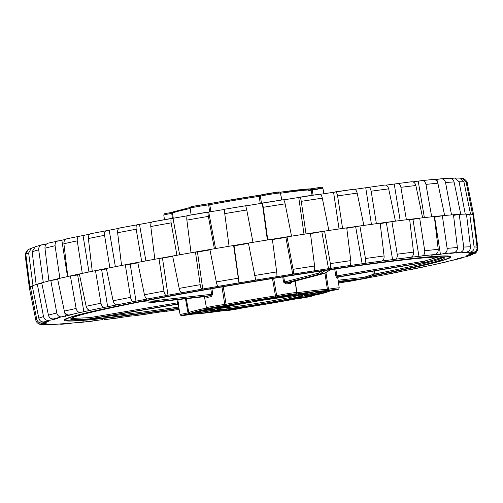 <?xml version="1.0" encoding="UTF-8"?>
<svg xmlns="http://www.w3.org/2000/svg" width="503" height="503" viewBox="0 0 503 503"><rect width="100%" height="100%" fill="white"/><g stroke="black" fill="none" stroke-linecap="round" stroke-linejoin="round"><path stroke-width="0.75" d="M370.818 276.21A194.435 7.62 170.7 0 0 449.449 257.077A194.435 7.62 170.7 0 0 446.978 256.285A194.435 7.62 170.7 0 0 334.979 268.772A194.435 7.62 170.7 0 0 140.205 301.574A194.435 7.62 170.7 0 0 65.698 319.914A194.435 7.62 170.7 0 0 178.967 308.389M338.406 282.277A194.435 7.62 170.7 0 0 346.02 280.881M330.622 269.683L324.737 273.274A1.125 1.025 -121.4 0 1 324.385 273.399L330.452 269.696L332.948 269.287A189.348 7.419 -9.3 0 1 442.024 257.127L441.313 257.341M441.841 257.473L443.338 257.303A1.125 1.119 101.7 0 1 443.055 257.316M443.338 257.303A189.348 7.419 -9.3 0 1 375.703 275.003L363.399 278.568M358.991 279.429L363.241 278.612L363.902 277.36L373.169 274.412L373.27 275.424M178.93 308.169A189.348 7.419 -9.3 0 1 73.124 319.851L90.955 318.839L74.073 319.606M73.136 319.543L71.81 319.675A1.125 1.119 -78.3 0 0 72.734 318.399L72.633 317.695M71.81 319.675A189.348 7.419 -9.3 0 1 139.444 301.976L141.877 301.555L152.572 302.435L156.703 301.63L146.008 300.75L141.877 301.555M146.008 300.75L147.19 300.473A1.125 0.66 79.1 0 0 147.222 300.467A1.125 0.66 79.1 0 0 147.253 300.461M147.19 300.473A189.348 7.419 -9.3 0 1 323.894 270.614L325.617 270.407L319.55 274.11A1.125 1.025 -121.4 0 1 318.298 273.192L322.071 270.891M330.452 269.696L325.617 270.407M71.866 318.097A188.223 7.375 170.7 0 0 72.734 318.399L74.174 318.361L73.306 319.506M373.169 274.412L374.823 273.99A188.223 7.375 170.7 0 0 443.024 257.322M190.297 207.443L173.453 211.801L172.529 213.215L173.271 218.277M260.277 203.564L259.158 196.352L260.428 195.082L276.531 192.322C279.102 191.687 280.41 191.939 280.46 193.064A10.909 0.428 170.7 0 0 272.444 193.957A10.909 0.428 170.7 0 0 260.372 196.139L261.485 203.369M209.644 211.945L208.563 203.853L209.77 204.696L210.939 211.725M312.067 195.321L311.087 189.807L310.351 188.889L312.149 189.662L313.118 195.164M280.485 193.221L281.85 199.961M186.28 298.688L188.832 312.772A71.81 2.817 -9.3 0 1 206.538 308.075M223.25 286.71L226.073 304.252A71.81 2.817 -9.3 0 1 275.462 295.909L272.475 278.561M295.23 281.058L296.908 292.759A71.81 2.817 -9.3 0 1 327.39 289.363L324.951 273.142M374.333 270.966L374.823 273.99A1.125 0.704 -101.1 0 0 375.703 275.003M331.2 290.696A9.783 0.384 170.7 0 0 338.205 289.124A9.783 0.384 170.7 0 0 328.635 290.357L326.51 290.64A70.684 2.773 170.7 0 0 296.5 293.985L295.519 294.041A9.783 0.384 170.7 0 0 289.841 294.513A9.783 0.384 170.7 0 0 277.813 296.644L275.393 297.084A70.684 2.773 170.7 0 0 226.778 305.296L224.162 305.711A9.783 0.384 170.7 0 0 211.48 307.754A9.783 0.384 170.7 0 0 209.028 308.66L208.732 308.811A70.684 2.773 170.7 0 0 190.121 313.677L188.493 314.029A9.783 0.384 170.7 0 0 181.482 315.601A9.783 0.384 170.7 0 0 191.058 314.375L193.183 314.092A70.684 2.773 170.7 0 0 223.187 310.747L224.175 310.684A9.783 0.384 170.7 0 0 229.852 310.213A9.783 0.384 170.7 0 0 241.88 308.081L244.301 307.641A70.684 2.773 170.7 0 0 292.916 299.43L295.525 299.015A9.783 0.384 170.7 0 0 308.213 296.971A9.783 0.384 170.7 0 0 310.665 296.072L310.961 295.915A70.684 2.773 170.7 0 0 329.572 291.048L331.226 290.69C340.801 288.584 337.978 290.011 339.223 287.886L337.815 278.203A11.079 0.434 170.7 0 0 337.079 278.165A1.125 1.05 86.6 0 1 337.934 276.889L336.891 275.902L424.469 261.114L438.207 257.046M325.925 272.544L328.453 289.219A10.909 0.428 -9.3 0 1 339.223 287.886M334.721 269.03L335.803 276.059L337.079 278.165M273.676 278.366L276.669 295.689A10.909 0.428 -9.3 0 1 288.753 293.513A10.909 0.428 -9.3 0 1 296.764 292.62L295.085 281.095M324.598 273.343A1.125 1.037 -104.7 0 1 324.435 273.399L291.268 282.095A1.125 0.66 82.3 0 0 290.797 283.327L292.048 281.906M282.717 276.927L283.629 282.17L286.106 284.013L286.1 282.849L284.616 281.988L318.298 273.192A1.125 1.037 -104.6 0 0 319.499 274.129L286.1 282.849A12.204 0.478 -9.3 0 1 291.268 282.095L324.334 273.418L319.499 274.129A1.125 0.434 -98.4 0 0 319.55 274.11L324.385 273.399A1.125 0.434 -98.4 0 1 324.334 273.418A1.125 1.037 -104.7 0 0 324.435 273.399A1.125 1.125 0 0 0 324.737 273.274M224.162 305.711A1.125 0.792 -97.1 0 0 224.766 304.46L221.968 286.93M211.901 288.665L212.763 294.148L211.122 296.682A11.079 0.434 170.7 0 0 207.11 297.462L205.853 296.512M192.976 314.105A1.125 1.075 -91.9 0 0 193.039 314.105L191.058 314.375C176.955 316.11 182.52 316.173 180.112 314.658A10.909 0.428 -9.3 0 1 188.015 312.948L185.469 298.782M177.892 299.625L178.414 304.975A11.079 0.434 170.7 0 0 178.358 305.032L177.502 304.158L177.993 304.145M172.447 218.346L171.712 213.391L173.434 212.021M338.28 281.391L363.241 278.612L373.327 275.411M73.84 319.638L90.961 318.839L177.66 304.196L90.968 318.833M74.174 318.361L89.993 317.619L90.257 318.745L177.131 304.057A1.125 1.119 -119.5 0 1 178.414 304.975M89.993 317.619L177.521 302.825L177.131 304.057A12.204 0.478 -9.3 0 0 177.584 304.17M176.968 299.725L177.521 302.825L178.433 302.649M188.493 314.029L188.015 312.948L188.832 312.772A1.125 1.125 -146.6 0 0 190.121 313.677M338.67 276.996L425.557 262.308L338.67 276.996A1.125 1.119 -119.5 0 0 338.312 277.122L338.67 276.996A12.204 0.478 -9.3 0 0 337.934 276.889L424.859 262.214L424.469 261.114M441.074 257.373L440.364 257.064M139.444 301.976A1.125 0.704 78.9 0 0 139.482 301.97L141.827 301.58L152.195 302.404M152.516 302.448L206.067 296.487L152.384 302.448M335.803 276.059L336.891 275.902L335.803 268.872M326.51 290.64A1.125 1.075 -91.9 0 0 327.39 289.363L328.453 289.219L328.635 290.357M150.649 299.807L157.445 300.366L211.631 294.312L210.487 295.626A12.204 0.478 -9.3 0 0 206.067 296.487A1.125 0.874 -102 0 1 207.11 297.462M157.445 300.366L156.703 301.63L210.487 295.626A1.125 0.459 -100.3 0 1 211.122 296.682M210.782 288.86L211.631 294.312L212.763 294.148M330.597 269.683L332.929 269.287C389.951 260.944 432.605 256.222 441.747 257.14L441.747 257.14A1.125 1.113 94.8 0 0 442.024 257.127M204.425 296.669L206.437 307.767A10.909 0.428 -9.3 0 1 213.014 306.289A10.909 0.428 -9.3 0 1 224.766 304.46L226.073 304.252A1.125 0.528 -100.5 0 0 226.778 305.296M275.393 297.084L275.462 295.909L276.669 295.689A1.125 0.968 -103.1 0 0 277.813 296.644M283.629 282.17L284.616 281.988L283.698 276.776M323.894 270.614A1.125 0.409 81.6 0 1 323.882 270.62A1.125 0.409 81.6 0 1 323.863 270.62L325.039 270.469M73.124 319.851A1.125 1.113 -85.2 0 0 73.457 319.738M273.261 301.618L271.884 302.473M291.759 298.983L292.985 299.254L291.451 299.115M286.477 299.574L294.557 298.669A9.783 0.384 170.7 0 0 292.985 299.254A67.195 2.634 -9.3 0 1 271.324 303.114L268.74 302.768L286.559 299.562M299.581 296.537L298.688 297.864L298.543 297.348M307.22 295.292L307.088 296.512L306.013 295.5M302.353 296.229L320.166 293.614A67.195 2.634 -9.3 0 1 307.088 296.512A9.783 0.384 170.7 0 0 298.688 297.864L290.665 298.757L302.41 296.223M321.687 291.941L322.146 293.092L320.21 292.212M304.328 295.714A47.703 1.867 170.7 0 0 306.773 294.538L326.158 291.52A67.195 2.634 -9.3 0 1 322.146 293.092L304.328 295.714L307.515 294.418M318.129 291.218L319.078 292.249L317.211 291.4M307.786 292.991L306.076 294.45L306.553 293.161M298.631 294.947L313.859 291.985L323.762 291.206A9.783 0.384 170.7 0 0 319.078 292.249L306.076 294.45A47.703 1.867 170.7 0 0 298.631 294.947L313.859 291.985A67.195 2.634 -9.3 0 1 323.762 291.206M280.907 297.135L293.054 294.626L310.665 292.337L295.437 295.305L294.714 294.211M296.204 293.972L295.437 295.305A47.703 1.867 170.7 0 0 280.089 297.342L285.069 296.041A9.783 0.384 170.7 0 0 293.016 294.632A67.195 2.634 -9.3 0 1 310.665 292.337M274.833 296.908L275.26 298.053L273.871 297.738M280.121 296.77L275.26 298.053A47.703 1.867 170.7 0 0 256.128 301.083L256.719 300.448M257.913 299.625L256.128 301.083L253.543 300.737L276.524 297.053A9.783 0.384 170.7 0 0 280.234 296.751M234.071 303.812L233.159 305.164L225.137 306.063A9.783 0.384 170.7 0 0 226.702 305.472L248.369 301.611L250.953 301.957L249.205 301.831M225.137 306.063L227.538 305.315M248.205 301.643L250.953 301.957A47.703 1.867 170.7 0 0 233.159 305.164L232.763 304.655M200.376 310.911L212.606 308.213L229.028 305.969A47.703 1.867 170.7 0 0 217.346 308.496L215.686 307.578M217.089 307.327L217.346 308.496L199.528 311.118A67.195 2.634 -9.3 0 1 212.606 308.213A9.783 0.384 170.7 0 0 221.006 306.861L229.028 305.969M194.969 312.438L194.07 312.935M194.384 312.52L197.547 311.634L215.366 309.018A47.703 1.867 170.7 0 0 212.914 310.188L211.009 309.961M201.125 311.011L199.911 312.382L200.031 311.168M211.48 309.163L212.04 309.986L212.914 310.188L199.911 312.382A9.783 0.384 170.7 0 0 193.536 313.206A67.195 2.634 -9.3 0 1 197.547 311.634L215.366 309.018M206.834 311.363L205.828 312.74A67.195 2.634 -9.3 0 1 195.925 313.526A9.783 0.384 170.7 0 0 200.615 312.476L213.473 310.301L221.062 309.779L205.828 312.74L205.224 311.621M195.925 313.526L200.684 312.464M226.922 308.861L226.677 310.1A67.195 2.634 -9.3 0 1 209.022 312.388L224.256 309.42L239.604 307.383L234.624 308.685L233.379 308.383M234.008 307.591L234.624 308.685A9.783 0.384 170.7 0 0 226.677 310.1L225.684 309.068M331.213 290.696L329.842 290.96A1.125 1.125 -146.6 0 1 329.572 291.048M310.665 296.072A1.125 0.975 84.6 0 0 311.043 295.902A1.125 0.817 -101.7 0 1 310.961 295.915M296.5 293.985A1.125 0.597 -97.9 0 0 296.908 292.759M295.519 294.041A1.125 1.088 72.4 0 0 295.676 294.01L296.764 292.62M312.734 295.55L308.339 296.952L292.935 299.423A1.125 0.528 -100.5 0 1 292.916 299.43M244.276 307.647L241.956 308.069A1.125 0.968 -103.1 0 1 241.88 308.081M242.012 308.05A1.125 0.968 -103.1 0 1 241.956 308.069L227.633 310.527L223.187 310.747A1.125 0.597 -97.9 0 0 223.187 310.747L223.954 310.653M223.791 310.672A1.125 1.088 72.4 0 0 224.175 310.684M223.162 310.747C208.462 312.778 198.421 313.897 193.039 314.105L193.039 314.105A1.125 1.075 -91.9 0 0 193.183 314.092M208.732 308.811A1.125 0.817 -101.7 0 1 208.311 308.716M244.816 306.258L243.169 307.673A9.783 0.384 170.7 0 0 239.453 307.974L244.433 306.673L263.566 303.642L266.15 303.988L264.188 303.862M263.402 303.674L266.15 303.988A67.195 2.634 -9.3 0 1 243.169 307.673L243.917 307M306.459 196.17A1.125 1.037 -87 0 1 306.767 196.063L307.037 196.082M306.402 196.176A1.125 1.037 -104.6 0 1 306.717 196.069A1.125 0.434 -98.4 0 1 306.736 196.069A1.125 1.125 0 0 0 306.616 196.095L306.138 196.214M143.613 223.672L143.883 223.584A1.125 0.679 -101 0 1 143.933 223.571A1.125 0.679 -101 0 1 143.965 223.565A1.125 0.893 83.6 0 1 144.204 223.565M278.316 192.46A9.783 0.384 -9.3 0 0 273.179 192.781A9.783 0.384 -9.3 0 0 260.46 195.082L260.372 196.139L259.158 196.352A71.81 2.817 170.7 0 0 209.77 204.696L208.462 204.903A10.909 0.428 170.7 0 0 196.723 206.733A10.909 0.428 170.7 0 0 190.134 208.211C189.826 207.129 190.989 206.475 193.624 206.255L260.428 195.082M280.605 193.202A71.81 2.817 170.7 0 1 311.087 189.807L312.149 189.662A10.909 0.428 170.7 0 1 322.92 188.329C322.637 186.242 320.405 187.676 310.42 188.876L279.844 192.247A70.684 2.773 -9.3 0 1 310.351 188.889M164.468 219.66L163.808 215.102A10.909 0.428 170.7 0 1 171.712 213.391L172.529 213.215A71.81 2.817 170.7 0 1 190.184 208.525M178.98 308.452A195.981 7.683 -9.3 0 1 64.17 320.172A195.981 7.683 -9.3 0 1 150.403 299.536A195.981 7.683 -9.3 0 1 348.434 266.766A195.981 7.683 -9.3 0 1 450.977 256.826A195.981 7.683 -9.3 0 1 375.873 275.304A195.981 7.683 -9.3 0 1 370.214 276.405M346.976 280.775A195.981 7.683 -9.3 0 1 338.418 282.346M338.532 283.139L381.582 275.355L434.919 264.496L462.037 257.945L457.428 258.674L467.149 256.448L471.99 254.757L466.721 255.713L468.846 254.694L474.807 253.393C475.505 253.587 476.517 252.192 477.837 249.205L473.663 215.133A225.099 8.821 170.7 0 0 473.656 215.108A225.099 8.821 170.7 0 0 473.644 215.051A225.099 8.821 170.7 0 0 472.939 214.574L477.064 247.269C477.152 250.048 475.851 251.789 473.16 252.493A219.264 8.595 170.7 0 0 470.343 252.116L466.143 252.839L462.458 252.789L466.658 252.066C469.286 251.349 470.557 249.601 470.468 246.822L466.47 214.096A225.099 8.821 170.7 0 0 465.269 214.115A225.099 8.821 170.7 0 0 460.767 214.284A225.099 8.821 170.7 0 0 459.182 214.366A225.099 8.821 170.7 0 0 453.467 214.75L457.39 247.501C457.485 250.287 456.29 252.028 453.8 252.739A219.264 8.595 170.7 0 0 444.03 253.587L440.414 254.273L431.36 255.184L434.982 254.499C437.245 253.808 438.327 252.072 438.214 249.293L434.328 216.529A225.099 8.821 170.7 0 0 431.693 216.806A225.099 8.821 170.7 0 0 422.633 217.818A225.099 8.821 170.7 0 0 419.678 218.157A225.099 8.821 170.7 0 0 409.637 219.365L413.523 252.135C413.667 254.92 412.749 256.637 410.775 257.291A219.264 8.595 170.7 0 0 395.232 259.265L381.909 261.032C383.531 260.422 384.254 258.731 384.078 255.952L380.136 223.175A225.099 8.821 170.7 0 0 376.382 223.684A225.099 8.821 170.7 0 0 363.864 225.413A225.099 8.821 170.7 0 0 359.89 225.973A225.099 8.821 170.7 0 0 346.73 227.853L350.767 260.617C350.987 263.39 350.49 265.056 349.271 265.609A219.264 8.595 170.7 0 0 329.83 268.47L313.841 270.884C314.62 270.388 314.872 268.765 314.601 265.999L310.433 233.241A225.099 8.821 170.7 0 0 306.013 233.92A225.099 8.821 170.7 0 0 291.539 236.159A225.099 8.821 170.7 0 0 287.031 236.863A225.099 8.821 170.7 0 0 272.343 239.189L276.675 271.928C277.008 274.682 277.015 276.266 276.707 276.688A219.264 8.595 170.7 0 0 255.713 280.089L238.988 282.856L233.618 245.508A225.099 8.821 170.7 0 0 229.066 246.269A225.099 8.821 170.7 0 0 214.391 248.752A225.099 8.821 170.7 0 0 209.889 249.519A225.099 8.821 170.7 0 0 195.441 252.009L200.194 284.692C200.647 287.427 201.194 288.929 201.835 289.187A219.264 8.595 170.7 0 0 181.822 292.721L166.374 295.506C165.28 295.324 164.475 293.871 163.959 291.143L158.967 258.498A225.099 8.821 170.7 0 0 154.83 259.252A225.099 8.821 170.7 0 0 141.72 261.673A225.099 8.821 170.7 0 0 137.765 262.415A225.099 8.821 170.7 0 0 125.304 264.773L130.547 297.38C131.12 300.09 132.17 301.504 133.685 301.605A219.264 8.595 170.7 0 0 117.067 304.843L104.756 307.308C102.864 307.276 101.6 305.912 100.971 303.208L95.476 270.645A225.099 8.821 170.7 0 0 92.256 271.299A225.099 8.821 170.7 0 0 82.291 273.374A225.099 8.821 170.7 0 0 79.367 273.99A225.099 8.821 170.7 0 0 70.395 275.933L76.129 308.452C76.814 311.15 78.261 312.476 80.48 312.438A219.264 8.595 170.7 0 0 69.257 314.991L73.08 314.444L61.58 316.846C59.103 316.94 57.505 315.645 56.782 312.954L50.809 280.479A225.099 8.821 170.7 0 0 48.892 280.957A225.099 8.821 170.7 0 0 43.277 282.428A225.099 8.821 170.7 0 0 41.724 282.856A225.099 8.821 170.7 0 0 37.323 284.145L43.516 316.582C44.27 319.26 45.98 320.53 48.634 320.386A219.264 8.595 170.7 0 0 44.163 321.945L48.426 321.266L46.301 322.285L42.038 322.957C39.278 323.14 37.511 321.889 36.725 319.216L30.35 286.817A225.099 8.821 170.7 0 0 29.966 287.062A225.099 8.821 170.7 0 0 29.375 287.754A225.099 8.821 170.7 0 0 29.369 287.861A225.099 8.821 170.7 0 0 29.375 287.886L35.839 320.229A223.948 8.777 -9.3 0 1 36.725 319.216M473.015 215.158L473.644 215.051L477.844 247.809C477.938 250.595 476.643 252.336 473.952 253.04L469.651 253.751L468.859 253.204L473.16 252.493M453.543 215.385L459.182 214.366L463.766 247.074C463.911 249.853 462.747 251.594 460.264 252.305L449.833 253.455L453.8 252.739M409.7 219.899L419.678 218.157L424.727 250.796C424.966 253.562 424.098 255.279 422.136 255.933L410.775 257.291M346.781 228.255L359.89 225.973L365.442 258.523C365.788 261.277 365.36 262.931 364.153 263.484L349.271 265.609M272.393 239.554L285.874 237.416L287.031 236.863L293.06 269.331C293.532 272.066 293.62 273.645 293.318 274.06L276.707 276.688M209.889 249.519L216.309 281.913C216.9 284.623 217.522 286.113 218.17 286.37L201.835 289.187M137.765 262.415L144.443 294.745C145.141 297.443 146.254 298.839 147.775 298.939L133.685 301.605M79.367 273.99L86.139 306.289C86.906 308.968 88.402 310.288 90.628 310.244L80.48 312.438M41.724 282.856L48.42 315.142C49.225 317.814 50.954 319.072 53.614 318.927L57.719 318.311L52.74 319.77L48.634 320.386M35.902 320.493L35.839 320.229A223.948 8.777 -9.3 0 0 35.845 320.248C36.637 322.913 38.423 324.146 41.196 323.945L45.496 323.234L46.289 323.775L41.988 324.485L39.856 324.347L38.19 323.435M39.856 324.347L43.805 324.919L49.005 324.139L52.689 324.196L47.785 324.982L46.031 324.649M47.785 324.982L65.315 323.53L60.945 324.297L58.97 323.957M60.945 324.297L83.787 321.794L79.895 322.524L78.386 322.341M79.895 322.524L103.008 319.6M104.184 319.719L132.201 315.865M133.1 315.972L165.135 311.282M368.177 277.681L367.486 278.027M399.181 271.683L398.244 272.117M425.959 266.137L424.746 266.697M447.752 261.164L446.211 261.931M463.753 257.008L462.037 257.945M473.254 253.996L471.99 254.757M472.939 214.574A225.099 8.821 170.7 0 0 472.524 214.46A225.099 8.821 170.7 0 0 470.538 214.19A225.099 8.821 170.7 0 0 469.727 214.146A225.099 8.821 170.7 0 0 466.47 214.096M470.343 252.116C472.971 251.406 474.222 249.658 474.103 246.872L469.727 214.146L466.545 214.693M453.467 214.75A225.099 8.821 170.7 0 0 451.518 214.907A225.099 8.821 170.7 0 0 444.633 215.504A225.099 8.821 170.7 0 0 442.332 215.718A225.099 8.821 170.7 0 0 434.328 216.529M444.03 253.587C446.293 252.902 447.324 251.167 447.136 248.394L442.332 215.718L434.41 217.202M409.637 219.365A225.099 8.821 170.7 0 0 406.386 219.767A225.099 8.821 170.7 0 0 395.433 221.157A225.099 8.821 170.7 0 0 391.919 221.609A225.099 8.821 170.7 0 0 380.136 223.175M395.232 259.265C396.848 258.655 397.508 256.97 397.219 254.204L391.919 221.609L380.193 223.634M346.73 227.853A225.099 8.821 170.7 0 0 342.581 228.45A225.099 8.821 170.7 0 0 328.874 230.468A225.099 8.821 170.7 0 0 324.573 231.11A225.099 8.821 170.7 0 0 310.433 233.241M329.83 268.47C330.597 267.98 330.779 266.364 330.364 263.616L324.573 231.11L310.483 233.618M272.343 239.189A225.099 8.821 170.7 0 0 267.785 239.918A225.099 8.821 170.7 0 0 252.99 242.314A225.099 8.821 170.7 0 0 248.413 243.062A225.099 8.821 170.7 0 0 233.618 245.508L234.052 245.804L248.482 243.421M255.713 280.089L248.413 243.062M202.778 289.206L197.453 252.041L195.441 252.009A225.099 8.821 170.7 0 0 191.033 252.783A225.099 8.821 170.7 0 0 176.924 255.273A225.099 8.821 170.7 0 0 172.63 256.033A225.099 8.821 170.7 0 0 158.967 258.498L172.711 256.417M181.822 292.721C180.722 292.539 179.841 291.099 179.194 288.395L172.63 256.033M136.005 301.372L130.239 264.276L125.304 264.773A225.099 8.821 170.7 0 0 121.569 265.49A225.099 8.821 170.7 0 0 109.855 267.772A225.099 8.821 170.7 0 0 106.359 268.457A225.099 8.821 170.7 0 0 95.476 270.645L106.46 268.942M117.067 304.843C115.162 304.812 113.841 303.46 113.106 300.769L106.359 268.457M83.9 311.986L77.657 274.965L70.395 275.933A225.099 8.821 170.7 0 0 67.786 276.512A225.099 8.821 170.7 0 0 59.87 278.31A225.099 8.821 170.7 0 0 57.6 278.838A225.099 8.821 170.7 0 0 50.809 280.479L57.738 279.492M69.257 314.991C66.78 315.085 65.145 313.803 64.353 311.131L57.6 278.838M41.85 283.459L37.323 284.145A225.099 8.821 170.7 0 0 36.159 284.516A225.099 8.821 170.7 0 0 33.003 285.61A225.099 8.821 170.7 0 0 32.23 285.918A225.099 8.821 170.7 0 0 30.35 286.817L32.343 286.503M44.163 321.945C41.403 322.121 39.624 320.883 38.819 318.217L32.23 285.918M466.155 182.136L462.747 178.527C463.37 177.798 467.903 181.935 467.193 182.759A223.948 8.777 170.7 0 0 466.155 182.136L472.524 214.46M462.747 178.527L461.245 178.402M470.538 214.19L463.942 181.841A223.948 8.777 170.7 0 0 459.088 181.765L465.269 214.115M459.088 181.765L454.643 178.018L459.679 178.093L463.942 181.841M454.643 178.018L451.317 178.552M460.767 214.284L454.064 181.954A223.948 8.777 170.7 0 0 445.551 182.526L451.518 214.907M448.883 178.269C451.531 178.062 453.26 179.288 454.064 181.954M445.551 182.526C444.834 179.86 443.244 178.622 440.779 178.816L435.032 179.69M449.405 178.213L440.779 178.816M444.633 215.504L437.874 183.193A223.948 8.777 170.7 0 0 425.959 184.4L431.693 216.806M432.989 179.496C435.453 179.294 437.082 180.527 437.874 183.193M425.959 184.4C425.286 181.721 423.84 180.47 421.64 180.64L412.957 181.891M433.316 179.452L421.64 180.64M422.633 217.818L415.862 185.525A223.948 8.777 170.7 0 0 400.904 187.317L406.386 219.767M415.862 185.525C415.088 182.853 413.598 181.608 411.391 181.778L385.952 185.142M400.904 187.317C400.281 184.639 399.024 183.362 397.144 183.488M395.433 221.157L388.687 188.864A223.948 8.777 170.7 0 0 371.151 191.197L376.382 223.684M388.687 188.864C387.951 186.192 386.644 184.928 384.757 185.06L354.772 189.317M371.151 191.197C370.579 188.506 369.542 187.204 368.045 187.279M363.864 225.413L357.187 193.121A223.948 8.777 170.7 0 0 337.595 195.919L342.581 228.45M335.369 191.876A219.264 8.595 -9.3 0 1 353.886 189.235L320.329 194.277M353.886 189.235C355.395 189.153 356.495 190.448 357.187 193.121M337.595 195.919C337.085 193.221 336.293 191.882 335.218 191.901M328.874 230.468L322.316 198.163A223.948 8.777 170.7 0 0 301.266 201.345L306.013 233.92M299.744 197.195A219.264 8.595 -9.3 0 1 319.719 194.177L283.648 199.861M319.719 194.177C320.807 194.152 321.669 195.485 322.316 198.163M301.266 201.345C300.819 198.641 300.285 197.258 299.662 197.207M291.539 236.159L285.132 203.841A223.948 8.777 170.7 0 0 263.264 207.305L267.785 239.918M263.264 207.305L262.465 203.036A219.264 8.595 -9.3 0 1 283.302 199.741L245.829 205.903M283.302 199.741C283.931 199.785 284.541 201.15 285.132 203.841M252.99 242.314L246.759 209.977A223.948 8.777 170.7 0 0 224.74 213.618L229.066 246.269M245.728 205.746L224.747 209.217A219.264 8.595 -9.3 0 1 245.728 205.746L246.759 209.977M224.74 213.618C224.413 210.889 224.413 209.424 224.747 209.217M214.391 248.752L208.374 216.384A223.948 8.777 170.7 0 0 186.871 220.094L191.033 252.783M224.59 209.418L187.663 215.561A219.264 8.595 -9.3 0 1 208.104 212.027M208.148 212.021C207.833 212.222 207.902 213.674 208.374 216.384M186.871 220.094C186.6 217.359 186.858 215.844 187.663 215.561M176.924 255.273L171.139 222.867A223.948 8.777 170.7 0 0 150.799 226.532L154.83 259.252M187.248 215.812L152.327 221.867A219.264 8.595 -9.3 0 1 171.592 218.39M171.705 218.371C170.919 218.648 170.731 220.151 171.139 222.867M150.799 226.532C150.579 223.791 151.089 222.232 152.327 221.867M141.72 261.673L136.181 229.236A223.948 8.777 170.7 0 0 117.633 232.744L121.569 265.49M151.655 222.188L119.827 227.947C118.186 228.393 117.457 229.99 117.633 232.744M137.501 224.602C136.275 224.96 135.835 226.507 136.181 229.236M109.855 267.772L104.567 235.291A223.948 8.777 170.7 0 0 88.365 238.541L92.256 271.299M118.878 228.356L91.144 233.625C89.15 234.14 88.226 235.775 88.365 238.541M106.579 230.531C104.951 230.965 104.278 232.549 104.567 235.291M82.291 273.374L77.255 240.849A223.948 8.777 170.7 0 0 63.9 243.735L67.786 276.512M89.886 234.147L66.88 238.768M79.87 235.97C77.896 236.473 77.022 238.095 77.255 240.849M63.9 243.735C63.787 240.968 64.868 239.296 67.144 238.718M59.87 278.31L55.078 245.741A223.948 8.777 170.7 0 0 44.968 248.186L48.892 280.957M65.516 239.415L48.175 243.156M58.197 240.755C55.934 241.321 54.89 242.98 55.078 245.741M44.968 248.186C44.868 245.407 46.069 243.704 48.571 243.081M43.277 282.428L38.706 249.821A223.948 8.777 170.7 0 0 32.154 251.739L36.159 284.516M46.433 244.093L41.743 244.842L35.298 246.728L32.154 251.739M42.214 244.741C39.731 245.357 38.555 247.055 38.706 249.821M33.003 285.61L28.64 252.965A223.948 8.777 170.7 0 0 25.842 254.304L29.966 287.062M33.732 247.608L31.469 248.061L28.64 252.965M25.842 254.304L27.866 249.828L31.469 248.061M29.375 287.754L25.181 255.078A223.948 8.777 170.7 0 0 25.181 255.14L29.369 287.861M26.615 251.072L25.15 254.197L25.181 255.078M61.838 240.252L67.49 276.575M83.052 235.561L88.962 271.978M109.208 230.236L115.363 266.691M139.501 224.432L145.895 260.9M173.013 218.321L179.634 254.788M208.726 212.096L215.548 248.551M262.296 203.237L267.37 239.988M298.751 197.528L304.013 234.222M333.583 192.328L339.06 228.966M365.744 187.801L371.434 224.363M394.251 184.092L400.162 220.547M418.232 181.3L424.369 217.617M436.969 179.521L437.365 181.803M46.301 322.285L46.182 321.624M52.74 319.77L52.595 318.959M65.403 316.299L64.667 312.13M77.657 274.965L79.487 274.569M107.68 306.962L101.675 269.904M130.239 264.276L137.853 262.836M168.033 295.393L162.494 258.259M197.453 252.041L209.965 249.884M239.189 282.994L234.052 245.804M292.771 274.317L285.874 237.416M328.553 268.841L321.857 231.902M362.179 263.962L355.703 226.985M392.629 259.831L386.386 222.81M418.974 256.568L412.969 219.503M440.414 254.273L434.649 217.177M456.296 253.015L456.07 251.513M466.143 252.839L466.048 252.166M469.651 253.751L469.563 253.091M342.889 281.234A189.348 7.419 -9.3 0 1 338.374 282.057M311.791 195.346A1.125 1.125 0 0 0 311.571 195.359A1.125 0.434 -98.4 0 1 311.602 195.353L311.552 195.359A1.125 0.434 -98.4 0 1 311.571 195.359L306.736 196.069A1.125 0.434 -98.4 0 1 306.767 196.063M73.834 317.186L73.991 318.236M373.239 274.242L372.754 271.236M338.11 280.228L363.902 277.36M103.071 316.789A188.223 7.375 170.7 0 0 178.722 307.037M193.297 206.821A9.783 0.384 -9.3 0 1 194.793 206.023A9.783 0.384 -9.3 0 1 208.525 203.853M208.676 203.828A70.684 2.773 -9.3 0 1 260.328 195.101M233.688 305.277A43.333 1.698 -9.3 0 1 302.221 295.204A43.333 1.698 -9.3 0 1 243.628 306.61A43.333 1.698 -9.3 0 1 233.688 305.277M268.74 302.768A47.703 1.867 170.7 0 0 286.534 299.562L294.557 298.669M290.665 298.757A47.703 1.867 170.7 0 0 302.347 296.229L320.166 293.614M306.773 294.538L319.776 292.344A9.783 0.384 170.7 0 0 326.158 291.52M253.543 300.737A67.195 2.634 -9.3 0 1 276.524 297.053M226.702 305.472A67.195 2.634 -9.3 0 1 248.369 301.611M200.615 312.476L213.618 310.282A47.703 1.867 170.7 0 0 221.062 309.779M209.022 312.388L224.256 309.42A47.703 1.867 170.7 0 0 239.604 307.383M239.453 307.974L244.433 306.673A47.703 1.867 170.7 0 0 263.566 303.642M213.146 307.566L222.86 306.031L221.616 306.623L211.908 308.163L213.146 307.566M186.82 314.457L196.528 312.923L195.29 313.514L185.576 315.054L186.82 314.457M229.28 309.729L238.994 308.188L237.749 308.779L228.035 310.32L229.28 309.729M298.072 298.103L307.786 296.563L306.541 297.16L296.833 298.7L298.072 298.103M324.404 291.212L334.118 289.678L332.873 290.269L323.159 291.809L324.404 291.212M281.944 295.946L291.652 294.406L290.413 295.003L280.699 296.537L281.944 295.946M220.044 308.251A42.208 1.654 170.7 0 0 259.932 302.888A42.208 1.654 170.7 0 0 299.448 295.248M290.797 283.327A11.079 0.434 170.7 0 0 286.106 284.013M308.603 190.511L317.971 189.159M359.054 279.429L338.33 281.743L359.111 279.416M144.078 223.552L144.487 223.508M348.774 281.479A219.264 8.595 170.7 0 0 367.372 278.046M381.463 275.374A219.264 8.595 170.7 0 0 398.08 272.142M410.391 269.671A219.264 8.595 170.7 0 0 424.519 266.735M434.667 264.54A219.264 8.595 170.7 0 0 445.891 261.988M453.568 260.133A219.264 8.595 170.7 0 0 461.534 258.052M466.514 256.593A219.264 8.595 170.7 0 0 470.984 255.034M473.109 254.021A219.264 8.595 170.7 0 0 473.952 253.04M466.658 252.066A219.264 8.595 170.7 0 0 460.264 252.305M434.982 254.499A219.264 8.595 170.7 0 0 422.136 255.933M381.909 261.032A219.264 8.595 170.7 0 0 364.153 263.484M313.841 270.884A219.264 8.595 170.7 0 0 293.318 274.06M238.988 282.856A219.264 8.595 170.7 0 0 218.17 286.37M166.374 295.506A219.264 8.595 170.7 0 0 147.775 298.939M104.756 307.308A219.264 8.595 170.7 0 0 90.628 310.244M61.58 316.846A219.264 8.595 170.7 0 0 53.614 318.927M42.038 322.957A219.264 8.595 170.7 0 0 41.196 323.945M41.988 324.485A219.264 8.595 170.7 0 0 44.805 324.863M48.495 324.919A219.264 8.595 170.7 0 0 54.884 324.68M61.347 324.246A219.264 8.595 170.7 0 0 71.118 323.398M80.166 322.48A219.264 8.595 170.7 0 0 93.017 321.052M104.373 319.688A219.264 8.595 170.7 0 0 119.915 317.714M133.238 315.947A219.264 8.595 170.7 0 0 150.994 313.495M165.877 311.37A219.264 8.595 170.7 0 0 179.156 309.427L165.789 311.388M474.103 246.872A223.948 8.777 -9.3 0 1 477.064 247.269M463.766 247.074A223.948 8.777 -9.3 0 1 470.468 246.822M447.136 248.394A223.948 8.777 -9.3 0 1 457.39 247.501M424.727 250.796A223.948 8.777 -9.3 0 1 438.214 249.293M397.219 254.204A223.948 8.777 -9.3 0 1 413.523 252.135M365.442 258.523A223.948 8.777 -9.3 0 1 384.078 255.952M330.364 263.616A223.948 8.777 -9.3 0 1 350.767 260.617M293.06 269.331A223.948 8.777 -9.3 0 1 314.601 265.999M254.65 275.493A223.948 8.777 -9.3 0 1 276.675 271.928M216.309 281.913A223.948 8.777 -9.3 0 1 238.152 278.222M179.194 288.395A223.948 8.777 -9.3 0 1 200.194 284.692M144.443 294.745A223.948 8.777 -9.3 0 1 163.959 291.143M113.106 300.769A223.948 8.777 -9.3 0 1 130.547 297.38M86.139 306.289A223.948 8.777 -9.3 0 1 100.971 303.208M64.353 311.131A223.948 8.777 -9.3 0 1 76.129 308.452M48.42 315.142A223.948 8.777 -9.3 0 1 56.782 312.954M38.819 318.217A223.948 8.777 -9.3 0 1 43.516 316.582M449.449 257.077L449.311 256.121M65.698 319.914L65.528 318.971M180.112 314.658L178.358 305.032M322.92 188.329L323.907 193.749M280.46 193.064L281.718 199.98M190.134 208.211L191.121 214.951M442.005 257.442L425.569 262.308M337.815 278.203L338.312 277.122M443.413 257.442L441.797 257.486M146.555 300.605L147.222 300.467C197.075 290.822 265.942 279.184 323.882 270.62M71.539 318.336C74.211 315.959 96.859 310.502 139.482 301.97M73.369 319.751L74.13 319.6M217.755 308.943L233.725 305.271L261.252 300.417L293.538 295.795C303.554 294.764 301.945 295.355 301.951 295.223L301.838 295.173M280.133 296.764L276.443 297.066M330.326 290.558C329.012 291.866 322.574 293.651 311.005 295.909L310.647 295.984M292.935 299.423L244.288 307.647M206.437 307.767C206.771 308.785 207.607 309.087 208.946 308.666M210.858 308.069L223.879 305.937M184.526 314.96L197.547 312.828M226.985 310.225L240.013 308.094M295.783 298.606L308.804 296.474M322.109 291.715L335.136 289.583M279.649 296.449L292.677 294.318M144.524 223.502L144.021 223.558A1.125 1.125 0 0 0 143.933 223.571L139.985 224.338M163.808 215.102C164.424 212.932 163.569 214.177 173.346 212.033M467.193 182.759L473.656 215.108M25.15 254.197L25.181 255.14"/></g></svg>
